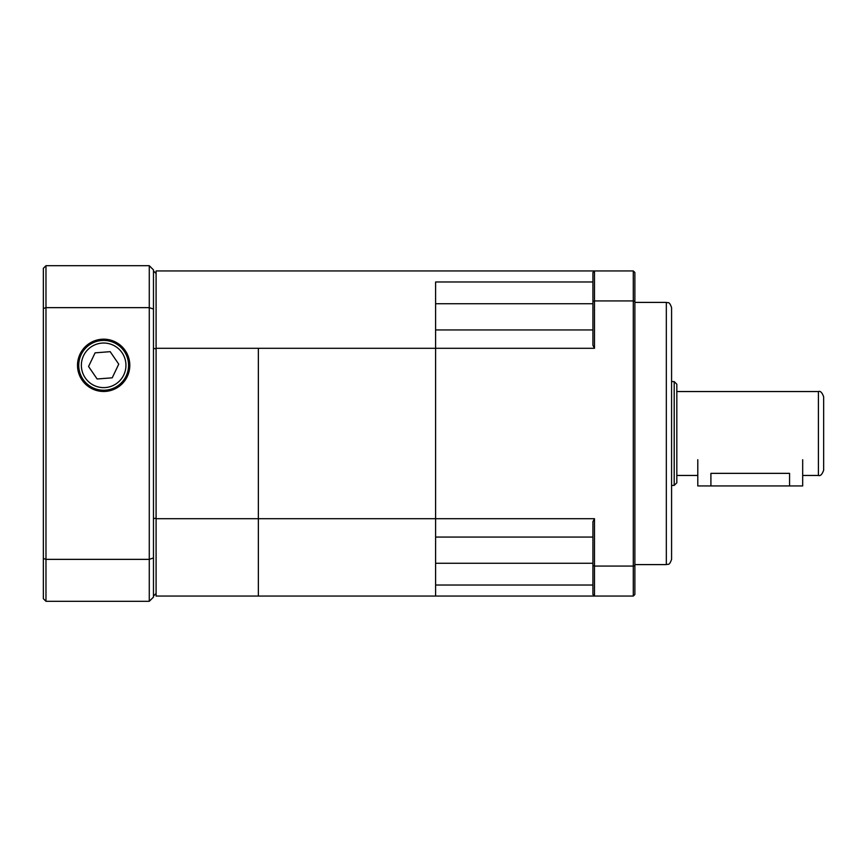 <?xml version="1.0" encoding="UTF-8"?>
<svg xmlns="http://www.w3.org/2000/svg" width="867" height="867" viewBox="0 0 867 867"><rect width="100%" height="100%" fill="white"/><g stroke="black" fill="none" stroke-linecap="round" stroke-linejoin="round"><path stroke-width="1.3" d="M671.578 433.5L671.578 559.356C669.086 566.519 667.883 563.593 666.333 564.601L666.333 302.399C667.883 303.407 669.086 300.481 671.578 307.644L671.578 433.5M592.92 537.063L435.602 537.063L435.602 518.704L594.491 518.704L594.491 566.064L633.289 566.064L633.289 300.936L594.491 300.936L594.491 348.296L435.602 348.296L435.602 596.062L435.602 585.03L592.92 585.03M592.92 281.97L435.602 281.97L435.602 348.296L435.602 329.937L592.92 329.937M594.491 270.938L633.289 270.938L633.289 300.936L634.872 301.499L634.872 594.491L633.289 596.062L156.093 596.062L156.093 270.938L594.491 270.938L594.491 300.936L592.92 301.499L592.92 272.509L594.491 270.938L592.92 272.509M633.289 270.938L634.872 272.509L634.872 301.499M633.289 596.062L633.289 566.064L634.872 565.501M592.92 565.501L594.491 566.064L594.491 596.062L592.92 594.491L592.92 521.641A175.535 124.122 -90 0 0 594.491 518.704M594.491 348.296A175.535 124.122 -90 0 0 592.92 345.359L592.92 301.499M594.491 596.062L592.92 594.491M674.201 381.588L676.824 384.211L676.824 482.789L674.201 485.412L674.201 381.588L671.578 381.588M823.65 433.5L823.65 470.207C822.122 474.477 820.366 476.232 818.405 475.452L818.405 391.548C820.366 390.768 822.122 392.523 823.65 396.793L823.65 433.5M802.679 459.716L802.679 485.943L789.566 485.943L789.566 473.349C806.473 475.647 806.473 475.647 789.566 473.349L710.907 473.349C693.99 475.647 693.99 475.647 710.907 473.349L710.907 485.943L697.794 485.943L697.794 459.716M789.566 485.943L710.907 485.943M156.093 518.704L258.355 518.704L258.355 348.296L156.093 348.296M258.355 348.296L258.355 518.704L435.602 518.704L435.602 348.296L258.355 348.296M258.355 596.062L258.355 518.704L258.355 596.062M43.35 319.717L43.35 489.216M43.35 536.413L43.35 574.29M77.51 365.332A26.151 26.151 0 0 0 116.731 387.972A26.151 26.151 0 0 0 116.731 342.682A26.151 26.151 0 0 0 77.51 365.332M43.35 314.732L43.35 272.52M43.35 594.48L43.35 567.224M45.973 601.308L43.35 598.685L43.35 268.315L45.973 265.692L149.276 265.692L153.47 269.886L153.47 597.114L149.276 601.308L45.973 601.308L45.973 559.356L149.276 559.356L149.276 307.644L45.973 307.644L45.973 559.356A2432.499 1720.03 90 0 1 43.35 558.478M156.093 273.56L153.47 270.938L153.47 348.296L156.093 348.946M45.973 265.692L45.973 307.644A2432.499 1720.03 -90 0 0 43.35 308.522M153.47 309.053A2417.9 1709.713 -90 0 0 149.276 307.644L149.276 265.692M149.276 601.308L149.276 559.356A2417.9 1709.713 -90 0 0 153.47 557.947M153.47 596.062L156.093 593.44M153.47 518.704L156.093 518.054M83.113 379.421A24.905 24.905 0 0 1 101.721 340.493A24.905 24.905 0 0 1 126.127 376.072A24.905 24.905 0 0 1 83.113 379.421M97.126 378.987L112.222 377.817L118.746 364.151L110.185 351.666L95.088 352.847L88.564 366.503L97.126 378.987M592.92 563.279L435.602 563.279M592.92 303.721L435.602 303.721M85.28 377.936A22.282 22.282 0 0 0 123.764 374.945A22.282 22.282 0 0 0 101.927 343.104A22.282 22.282 0 0 0 85.28 377.936M666.333 302.399L634.872 302.399M666.333 564.601L634.872 564.601M674.201 485.412L671.578 485.412M818.405 391.548L676.824 391.548M818.405 475.452L802.679 475.452M697.794 475.452L676.824 475.452"/></g></svg>
